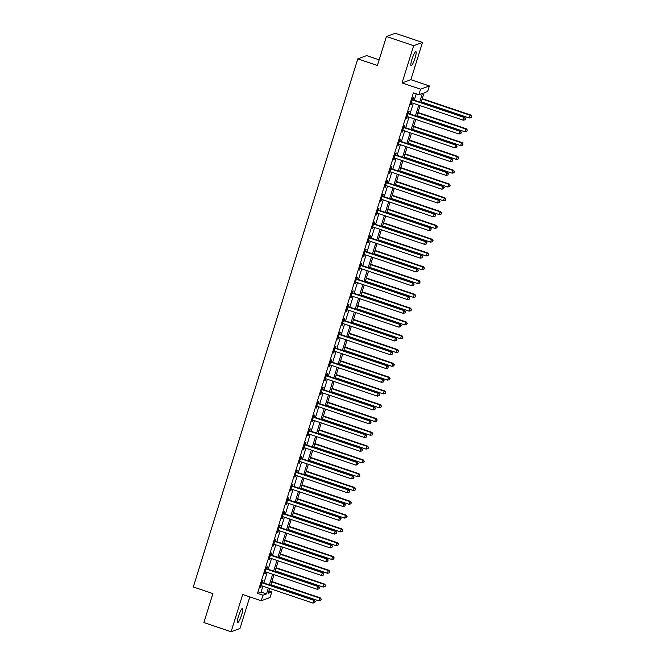 <?xml version="1.0" encoding="UTF-8"?>
<svg xmlns="http://www.w3.org/2000/svg" width="665" height="665" viewBox="0 0 665 665"><rect width="100%" height="100%" fill="white"/><g stroke="black" fill="none" stroke-linecap="round" stroke-linejoin="round"><path stroke-width="1" d="M241.611 614.934A7.465 1.28 108.7 0 0 242.467 608.425A7.465 1.28 108.7 0 0 238.552 616.064A7.465 1.28 108.7 0 0 237.696 622.573A7.465 1.28 108.7 0 0 241.611 614.934M415.035 58.129A7.465 1.28 108.7 0 0 415.891 51.621A7.465 1.28 108.7 0 0 411.976 59.26A7.465 1.28 108.7 0 0 411.12 65.769A7.465 1.28 108.7 0 0 415.035 58.129M268.909 591.01L271.777 591.975L270.057 597.494L261.22 600.753L262.941 595.233L266.524 593.912L268.352 588.026M379.15 59.833L366.631 55.602L357.795 58.861L193.307 586.971L212.908 593.587L203.881 622.556L231.104 631.75L239.94 628.492L249.791 596.887M357.795 58.861L377.396 65.478L386.423 36.509L395.251 33.25L422.483 42.444L413.647 45.694L402.042 82.95L420.554 89.193L429.39 85.943L427.67 91.462L424.087 92.784L421.07 102.477M402.042 82.95L410.879 79.692L422.483 42.444M410.879 79.692L429.39 85.943M386.423 36.509L413.647 45.694M419.731 102.028L422.416 93.399L418.834 94.713L413.389 92.876L257.496 593.396L261.079 592.074L262.908 586.189M263.889 583.047L267.205 572.39M268.186 569.257L271.503 558.6M272.484 555.458L275.8 544.801M276.781 541.659L280.098 531.002M281.079 527.869L284.396 517.212M285.376 514.07L288.693 503.413M289.674 500.271L292.991 489.615M293.972 486.481L297.288 475.824M298.269 472.682L301.586 462.025M302.567 458.883L305.883 448.227M306.856 445.093L310.181 434.436M311.154 431.294L314.478 420.637M315.451 417.495L318.776 406.839M319.749 403.705L323.065 393.048M324.046 389.906L327.363 379.25M328.344 376.107L331.66 365.451M332.641 362.317L335.958 351.66M336.939 348.518L340.256 337.862M341.236 334.719L344.553 324.063M345.534 320.929L348.851 310.272M349.832 307.13L353.148 296.474M354.129 293.332L357.446 282.675M358.427 279.541L361.743 268.884M362.724 265.742L366.041 255.086M367.014 251.944L370.339 241.287M371.311 238.153L374.636 227.497M375.609 224.354L378.934 213.698M379.906 210.556L383.223 199.899M384.204 196.765L387.52 186.109M388.501 182.966L391.818 172.31M392.799 169.168L396.116 158.511M397.096 155.377L400.413 144.721M401.394 141.578L404.711 130.922M405.692 127.78L409.008 117.123M409.989 113.989L413.306 103.333M414.287 100.191L416.257 93.848M412.84 99.551L413.406 97.755L412.807 97.979L410.746 104.596L411.826 102.834M408.543 113.349L409.108 111.554L408.51 111.77L406.448 118.395L407.529 116.624M404.254 127.148L404.81 125.353L404.212 125.569L402.15 132.194L403.231 130.423M399.956 140.938L400.513 139.143L399.914 139.367L397.853 145.984L398.934 144.222M395.658 154.737L396.215 152.942L395.617 153.158L393.555 159.783L394.636 158.012M391.361 168.536L391.918 166.74L391.319 166.957L389.258 173.582L390.338 171.811M387.063 182.326L387.62 180.531L387.022 180.755L384.96 187.372L386.041 185.61M382.766 196.125L383.323 194.33L382.724 194.546L380.663 201.171L381.743 199.4M378.468 209.924L379.025 208.128L378.427 208.345L376.365 214.97L377.446 213.199M374.171 223.714L374.728 221.919L374.129 222.143L372.068 228.76L373.148 226.998M369.873 237.513L370.43 235.718L369.84 235.934L367.77 242.559L368.851 240.788M365.575 251.312L366.132 249.516L365.542 249.732L363.481 256.358L364.553 254.587M361.278 265.102L361.843 263.307L361.245 263.531L359.183 270.148L360.255 268.386M356.98 278.901L357.546 277.106L356.947 277.322L354.886 283.947L355.958 282.176M352.683 292.7L353.248 290.904L352.65 291.12L350.588 297.745L351.669 295.975M348.385 306.49L348.95 304.695L348.352 304.919L346.29 311.536L347.371 309.774M344.096 320.289L344.653 318.493L344.054 318.71L341.993 325.335L343.074 323.564M339.798 334.088L340.355 332.292L339.757 332.508L337.695 339.133L338.776 337.363M335.501 347.878L336.058 346.083L335.459 346.307L333.398 352.924L334.478 351.162M331.203 361.677L331.76 359.881L331.162 360.098L329.1 366.723L330.181 364.952M326.906 375.476L327.463 373.68L326.864 373.896L324.803 380.521L325.883 378.751M322.608 389.266L323.165 387.471L322.567 387.695L320.505 394.312L321.586 392.55M318.311 403.065L318.868 401.269L318.269 401.485L316.207 408.111L317.288 406.34M314.013 416.864L314.57 415.068L313.971 415.284L311.91 421.909L312.991 420.139M309.715 430.654L310.272 428.858L309.682 429.083L307.612 435.7L308.693 433.937M305.418 444.453L305.975 442.657L305.385 442.873L303.323 449.498L304.395 447.728M301.12 458.252L301.686 456.456L301.087 456.672L299.026 463.297L300.098 461.527M296.823 472.042L297.388 470.246L296.79 470.471L294.728 477.088L295.8 475.325M292.525 485.841L293.09 484.045L292.492 484.261L290.43 490.886L291.511 489.116M288.228 499.639L288.793 497.844L288.194 498.06L286.133 504.685L287.214 502.915M283.938 513.43L284.495 511.634L283.897 511.859L281.835 518.476L282.916 516.713M279.641 527.229L280.198 525.433L279.599 525.649L277.538 532.274L278.618 530.504M275.343 541.027L275.9 539.232L275.302 539.448L273.24 546.073L274.321 544.303M271.046 554.818L271.603 553.022L271.004 553.247L268.943 559.864L270.023 558.101M266.748 568.617L267.305 566.821L266.707 567.037L264.645 573.662L265.726 571.892M262.451 582.415L263.007 580.62L262.409 580.836L260.348 587.461L261.428 585.69M261.22 600.753L242.708 594.502L231.104 631.75M257.496 593.396L262.941 595.233M418.834 94.713L420.554 89.193M269.699 588.483L268.195 593.296L271.777 591.975M420.089 105.619L416.772 116.275M415.791 119.417L412.475 130.074M411.494 133.216L408.177 143.864M407.196 147.007L403.879 157.663M402.899 160.805L399.582 171.462M398.601 174.604L395.284 185.252M394.303 188.394L390.987 199.051M390.014 202.193L386.689 212.85M385.717 215.992L382.392 226.64M381.419 229.782L378.094 240.439M377.122 243.581L373.805 254.238M372.824 257.38L369.507 268.028M368.526 271.17L365.21 281.827M364.229 284.969L360.912 295.626M359.931 298.768L356.615 309.416M355.634 312.558L352.317 323.215M351.336 326.357L348.019 337.014M347.039 340.156L343.722 350.804M342.741 353.946L339.424 364.603M338.443 367.745L335.127 378.402M334.154 381.544L330.829 392.192M329.857 395.334L326.532 405.991M325.559 409.133L322.234 419.79M321.262 422.932L317.937 433.58M316.964 436.722L313.647 447.379M312.666 450.521L309.35 461.178M308.369 464.32L305.052 474.968M304.071 478.11L300.755 488.767M299.774 491.909L296.457 502.565M295.476 505.708L292.159 516.356M291.179 519.498L287.862 530.155M286.881 533.297L283.564 543.953M282.583 547.096L279.267 557.744M278.286 560.886L274.969 571.543M273.997 574.685L270.672 585.341M269.333 584.884L272.65 574.236M273.631 571.094L276.948 560.437M277.928 557.295L281.245 546.638M282.226 543.496L285.543 532.848M286.524 529.706L289.84 519.049M290.821 515.907L294.138 505.25M295.119 502.108L298.435 491.46M299.416 488.318L302.733 477.661M303.714 474.519L307.031 463.862M308.011 460.72L311.328 450.072M312.301 446.93L315.626 436.273M316.598 433.131L319.923 422.475M320.896 419.332L324.221 408.684M325.193 405.542L328.51 394.885M329.491 391.743L332.808 381.087M333.788 377.944L337.105 367.296M338.086 364.154L341.403 353.497M342.384 350.355L345.7 339.699M346.681 336.557L349.998 325.908M350.979 322.766L354.295 312.109M355.276 308.967L358.593 298.311M359.574 295.169L362.891 284.52M363.871 281.378L367.188 270.721M368.169 267.579L371.486 256.923M372.458 253.781L375.783 243.132M376.756 239.99L380.081 229.334M381.053 226.191L384.378 215.535M385.351 212.393L388.668 201.744M389.648 198.602L392.965 187.946M393.946 184.804L397.263 174.147M398.244 171.005L401.56 160.356M402.541 157.214L405.858 146.558M406.839 143.416L410.155 132.759M411.136 129.617L414.453 118.969M415.434 115.826L418.75 105.17M261.079 592.074L266.524 593.912M410.862 104.222L411.344 104.38M406.564 118.013L407.047 118.179M402.267 131.811L402.749 131.969M397.969 145.61L398.451 145.768M393.672 159.4L394.154 159.567M389.374 173.199L389.856 173.357M385.077 186.998L385.559 187.156M380.787 200.788L381.261 200.955M376.49 214.587L376.964 214.745M372.192 228.386L372.666 228.544M367.895 242.176L368.368 242.343M363.597 255.975L364.071 256.133M359.3 269.774L359.773 269.932M355.002 283.564L355.476 283.731M350.704 297.363L351.187 297.521M346.407 311.162L346.889 311.32M342.109 324.952L342.591 325.119M337.812 338.751L338.294 338.909M333.514 352.55L333.996 352.708M329.217 366.34L329.699 366.506M324.919 380.139L325.401 380.297M320.63 393.938L321.104 394.096M316.332 407.728L316.806 407.894M312.035 421.527L312.508 421.685M307.737 435.326L308.211 435.484M303.44 449.116L303.913 449.282M299.142 462.915L299.616 463.073M294.844 476.714L295.318 476.871M290.547 490.504L291.029 490.67M286.249 504.303L286.731 504.461M281.952 518.093L282.434 518.259M277.654 531.892L278.136 532.058M273.357 545.691L273.839 545.849M269.059 559.481L269.541 559.647M264.761 573.28L265.244 573.446M260.472 587.079L260.946 587.237M412.25 99.775L412.367 99.875A1.164 1.139 -110.2 0 0 412.749 100.091L464.145 117.447L463.289 120.207L411.893 102.851A1.164 1.139 -110.2 0 0 411.46 102.792L411.303 102.801M412.425 99.193L412.965 99.659A1.164 1.139 -110.2 0 0 413.347 99.875L464.744 117.231L464.145 117.447L465.483 118.686L465.143 119.791L465.483 118.686M465.724 118.603L464.744 117.231M463.289 120.207L465.143 119.791M421.278 101.803L469.257 118.004L470.122 115.253L470.712 115.028L422.258 98.669M471.452 116.491L471.111 117.589L471.693 116.4L470.122 115.253L422.134 99.052M471.111 117.589L469.257 118.004M470.712 115.028L471.693 116.4M407.953 113.565L408.069 113.673A1.164 1.139 -110.2 0 0 408.451 113.89L459.848 131.246L458.991 134.006L407.595 116.649A1.164 1.139 -110.2 0 0 407.163 116.591L407.005 116.599M408.127 112.992L408.667 113.449A1.164 1.139 -110.2 0 0 409.05 113.665L460.446 131.022L459.848 131.246L461.186 132.485L460.845 133.59L461.186 132.485M461.427 132.393L460.446 131.022M458.991 134.006L460.845 133.59M403.655 127.364L403.771 127.464A1.164 1.139 -110.2 0 0 404.154 127.688L455.55 145.036L454.694 147.796L403.298 130.448A1.164 1.139 -110.2 0 0 402.865 130.39L402.707 130.398M403.83 126.791L404.37 127.248A1.164 1.139 -110.2 0 0 404.752 127.464L456.148 144.82L455.55 145.036L456.888 146.283L456.547 147.381L456.888 146.283M457.129 146.192L456.148 144.82M454.694 147.796L456.547 147.381M399.357 141.163L399.474 141.263A1.164 1.139 -110.2 0 0 399.856 141.479L451.261 158.835L450.396 161.595L399 144.239A1.164 1.139 -110.2 0 0 398.568 144.18L398.41 144.189M399.532 140.581L400.072 141.047A1.164 1.139 -110.2 0 0 400.455 141.263L451.851 158.619L451.261 158.835L452.591 160.074L452.25 161.179L452.591 160.074M452.832 159.991L451.851 158.619M450.396 161.595L452.25 161.179M416.98 115.602L464.96 131.803L465.824 129.043L466.414 128.827L417.961 112.46M467.154 130.282L466.813 131.387L467.395 130.199L465.824 129.043L417.836 112.842M466.813 131.387L464.96 131.803M466.414 128.827L467.395 130.199M412.682 129.401L460.662 145.602L461.527 142.842L462.125 142.618L413.663 126.259M462.865 144.081L462.516 145.186L463.098 143.989L461.527 142.842L413.547 126.641M462.516 145.186L460.662 145.602M462.125 142.618L463.098 143.989M408.385 143.191L456.365 159.392L457.229 156.641L457.828 156.416L409.366 140.057M458.567 157.879L458.218 158.977L458.8 157.788L457.229 156.641L409.249 140.44M458.218 158.977L456.365 159.392M457.828 156.416L458.8 157.788M395.06 154.953L395.176 155.061A1.164 1.139 -110.2 0 0 395.559 155.278L446.963 172.634L446.099 175.394L394.702 158.037A1.164 1.139 -110.2 0 0 394.27 157.979L394.112 157.987M395.234 154.38L395.775 154.837A1.164 1.139 -110.2 0 0 396.157 155.053L447.553 172.41L446.963 172.634L448.293 173.873L447.952 174.978L448.293 173.873M448.534 173.781L447.553 172.41M446.099 175.394L447.952 174.978M404.087 156.99L452.067 173.191L452.932 170.431L453.53 170.215L405.068 153.848M454.27 171.67L453.921 172.775L454.503 171.587L452.932 170.431L404.952 154.23M453.921 172.775L452.067 173.191M453.53 170.215L454.503 171.587M390.762 168.752L390.879 168.852A1.164 1.139 -110.2 0 0 391.261 169.076L442.666 186.424L441.801 189.184L390.405 171.836A1.164 1.139 -110.2 0 0 389.973 171.778L389.815 171.786M390.945 168.179L391.477 168.636A1.164 1.139 -110.2 0 0 391.86 168.852L443.264 186.208L442.666 186.424L444.004 187.671L443.655 188.769L444.004 187.671M444.237 187.58L443.264 186.208M441.801 189.184L443.655 188.769M386.465 182.551L386.581 182.651A1.164 1.139 -110.2 0 0 386.964 182.867L438.368 200.223L437.504 202.983L386.107 185.626A1.164 1.139 -110.2 0 0 385.675 185.568L385.517 185.577M386.648 181.969L387.18 182.434A1.164 1.139 -110.2 0 0 387.562 182.651L438.967 200.007L438.368 200.223L439.706 201.462L439.357 202.567L439.706 201.462M439.939 201.379L438.967 200.007M437.504 202.983L439.357 202.567M382.167 196.341L382.292 196.449A1.164 1.139 -110.2 0 0 382.666 196.665L434.07 214.022L433.206 216.782L381.81 199.425A1.164 1.139 -110.2 0 0 381.378 199.367L381.22 199.375M382.35 195.768L382.882 196.225A1.164 1.139 -110.2 0 0 383.264 196.441L434.669 213.798L434.07 214.022L435.409 215.261L435.06 216.366L435.409 215.261M435.642 215.169L434.669 213.798M433.206 216.782L435.06 216.366M377.87 210.14L377.994 210.24A1.164 1.139 -110.2 0 0 378.377 210.464L429.773 227.812L428.917 230.572L377.512 213.224A1.164 1.139 -110.2 0 0 377.08 213.166L376.93 213.174M378.053 209.566L378.584 210.024A1.164 1.139 -110.2 0 0 378.967 210.24L430.371 227.596L429.773 227.812L431.111 229.059L430.762 230.157L431.111 229.059M431.344 228.968L430.371 227.596M428.917 230.572L430.762 230.157M373.572 223.939L373.697 224.038A1.164 1.139 -110.2 0 0 374.079 224.255L425.475 241.611L424.619 244.371L373.215 227.014A1.164 1.139 -110.2 0 0 372.782 226.956L372.633 226.965M373.755 223.357L374.295 223.822A1.164 1.139 -110.2 0 0 374.669 224.038L426.074 241.395L425.475 241.611L426.814 242.85L426.464 243.955L426.814 242.85M427.055 242.767L426.074 241.395M424.619 244.371L426.464 243.955M399.79 170.789L447.778 186.99L448.634 184.23L449.232 184.006L400.771 167.647M449.972 185.469L449.623 186.574L450.205 185.377L448.634 184.23L400.654 168.029M449.623 186.574L447.778 186.99M449.232 184.006L450.205 185.377M395.492 184.579L443.48 200.78L444.336 198.029L444.935 197.804L396.473 181.445M445.675 199.267L445.326 200.364L445.916 199.176L444.336 198.029L396.357 181.828M445.326 200.364L443.48 200.78M444.935 197.804L445.916 199.176M391.195 198.378L439.183 214.579L440.039 211.819L440.637 211.603L392.175 195.236M441.377 213.058L441.036 214.163L441.618 212.975L440.039 211.819L392.059 195.618M441.036 214.163L439.183 214.579M440.637 211.603L441.618 212.975M386.905 212.177L434.885 228.378L435.741 225.618L436.34 225.393L387.878 209.034M437.08 226.856L436.739 227.962L437.321 226.765L435.741 225.618L387.762 209.417M436.739 227.962L434.885 228.378M436.34 225.393L437.321 226.765M382.608 225.967L430.588 242.168L431.444 239.417L432.042 239.192L383.58 222.833M432.782 240.655L432.441 241.752L433.023 240.564L431.444 239.417L383.464 223.207M432.441 241.752L430.588 242.168M432.042 239.192L433.023 240.564M369.275 237.729L369.399 237.837A1.164 1.139 -110.2 0 0 369.782 238.053L421.178 255.41L420.322 258.17L368.917 240.813A1.164 1.139 -110.2 0 0 368.485 240.755L368.335 240.763M369.457 237.156L369.998 237.613A1.164 1.139 -110.2 0 0 370.38 237.829L421.776 255.185L421.178 255.41L422.516 256.648L422.175 257.754L422.516 256.648M422.757 256.557L421.776 255.185M420.322 258.17L422.175 257.754M378.31 239.766L426.29 255.967L427.146 253.207L427.745 252.991L379.283 236.624M428.484 254.446L428.144 255.551L428.726 254.363L427.146 253.207L379.166 237.006M428.144 255.551L426.29 255.967M427.745 252.991L428.726 254.363M364.977 251.528L365.102 251.628A1.164 1.139 -110.2 0 0 365.484 251.852L416.88 269.2L416.024 271.96L364.62 254.612A1.164 1.139 -110.2 0 0 364.187 254.554L364.038 254.562M365.16 250.954L365.7 251.412A1.164 1.139 -110.2 0 0 366.082 251.628L417.479 268.984L416.88 269.2L418.219 270.447L417.878 271.544L418.219 270.447M418.46 270.356L417.479 268.984M416.024 271.96L417.878 271.544M374.013 253.565L421.992 269.766L422.849 267.006L423.447 266.781L374.985 250.422M424.187 268.244L423.846 269.35L424.428 268.153L422.849 267.006L374.869 250.805M423.846 269.35L421.992 269.766M423.447 266.781L424.428 268.153M360.679 265.327L360.804 265.426A1.164 1.139 -110.2 0 0 361.186 265.643L412.583 282.999L411.726 285.759L360.322 268.402A1.164 1.139 -110.2 0 0 359.898 268.344L359.74 268.352M360.862 264.745L361.403 265.21A1.164 1.139 -110.2 0 0 361.785 265.426L413.181 282.783L412.583 282.999L413.921 284.238L413.58 285.343L413.921 284.238M414.162 284.154L413.181 282.783M411.726 285.759L413.58 285.343M369.715 267.355L417.695 283.556L418.551 280.796L419.15 280.58L370.696 264.221M419.889 282.043L419.549 283.14L420.13 281.952L418.551 280.796L370.571 264.595M419.549 283.14L417.695 283.556M419.15 280.58L420.13 281.952M356.39 279.117L356.507 279.225A1.164 1.139 -110.2 0 0 356.889 279.441L408.285 296.798L407.429 299.558L356.033 282.201A1.164 1.139 -110.2 0 0 355.6 282.143L355.443 282.151M356.565 278.544L357.105 279.001A1.164 1.139 -110.2 0 0 357.487 279.217L408.884 296.573L408.285 296.798L409.623 298.036L409.283 299.142L409.623 298.036M409.864 297.945L408.884 296.573M407.429 299.558L409.283 299.142M365.418 281.154L413.397 297.355L414.253 294.595L414.852 294.379L366.398 278.012M415.592 295.834L415.251 296.939L415.833 295.75L414.253 294.595L366.274 278.394M415.251 296.939L413.397 297.355M414.852 294.379L415.833 295.75M352.093 292.916L352.209 293.016A1.164 1.139 -110.2 0 0 352.591 293.24L403.988 310.588L403.131 313.348L351.735 296A1.164 1.139 -110.2 0 0 351.303 295.942L351.145 295.95M352.267 292.342L352.807 292.8A1.164 1.139 -110.2 0 0 353.19 293.016L404.586 310.372L403.988 310.588L405.326 311.835L404.985 312.932L405.326 311.835M405.567 311.744L404.586 310.372M403.131 313.348L404.985 312.932M361.12 294.952L409.1 311.154L409.964 308.394L410.554 308.169L362.101 291.81M411.294 309.632L410.953 310.738L411.535 309.541L409.964 308.394L361.976 292.193M410.953 310.738L409.1 311.154M410.554 308.169L411.535 309.541M347.795 306.715L347.911 306.814A1.164 1.139 -110.2 0 0 348.294 307.031L399.69 324.387L398.834 327.147L347.438 309.79A1.164 1.139 -110.2 0 0 347.005 309.732L346.847 309.74M347.97 306.133L348.51 306.598A1.164 1.139 -110.2 0 0 348.892 306.814L400.288 324.171L399.69 324.387L401.028 325.626L400.687 326.731L401.028 325.626M401.269 325.542L400.288 324.171M398.834 327.147L400.687 326.731M356.822 308.743L404.802 324.944L405.667 322.184L406.257 321.968L357.803 305.609M406.997 323.431L406.656 324.528L407.238 323.34L405.667 322.184L357.679 305.983M406.656 324.528L404.802 324.944M406.257 321.968L407.238 323.34M343.497 320.505L343.614 320.613A1.164 1.139 -110.2 0 0 343.996 320.829L395.392 338.186L394.536 340.946L343.14 323.589A1.164 1.139 -110.2 0 0 342.708 323.531L342.55 323.539M343.672 319.932L344.212 320.389A1.164 1.139 -110.2 0 0 344.595 320.605L395.991 337.961L395.392 338.186L396.731 339.424L396.39 340.53L396.731 339.424M396.972 339.333L395.991 337.961M394.536 340.946L396.39 340.53M339.2 334.304L339.316 334.404A1.164 1.139 -110.2 0 0 339.699 334.628L391.103 351.976L390.239 354.736L338.842 337.379A1.164 1.139 -110.2 0 0 338.41 337.33L338.252 337.338M339.374 333.73L339.915 334.187A1.164 1.139 -110.2 0 0 340.297 334.404L391.693 351.76L391.103 351.976L392.433 353.223L392.092 354.32L392.433 353.223M392.674 353.132L391.693 351.76M390.239 354.736L392.092 354.32M334.902 348.103L335.019 348.202A1.164 1.139 -110.2 0 0 335.401 348.418L386.806 365.775L385.941 368.535L334.545 351.178A1.164 1.139 -110.2 0 0 334.113 351.12L333.955 351.128M335.077 347.521L335.617 347.986A1.164 1.139 -110.2 0 0 336 348.202L387.396 365.559L386.806 365.775L388.136 367.014L387.795 368.119L388.136 367.014M388.377 366.93L387.396 365.559M385.941 368.535L387.795 368.119M330.605 361.893L330.721 362.001A1.164 1.139 -110.2 0 0 331.103 362.217L382.508 379.574L381.644 382.333L330.247 364.977A1.164 1.139 -110.2 0 0 329.815 364.919L329.657 364.927M330.788 361.319L331.32 361.777A1.164 1.139 -110.2 0 0 331.702 361.993L383.107 379.349L382.508 379.574L383.846 380.812L383.497 381.918L383.846 380.812M384.079 380.721L383.107 379.349M381.644 382.333L383.497 381.918M326.307 375.692L326.424 375.791A1.164 1.139 -110.2 0 0 326.806 376.016L378.21 393.364L377.346 396.124L325.95 378.767A1.164 1.139 -110.2 0 0 325.518 378.718L325.36 378.726M326.49 375.118L327.022 375.575A1.164 1.139 -110.2 0 0 327.404 375.791L378.809 393.148L378.21 393.364L379.549 394.611L379.2 395.708L379.549 394.611M379.781 394.52L378.809 393.148M377.346 396.124L379.2 395.708M322.01 389.49L322.134 389.59A1.164 1.139 -110.2 0 0 322.508 389.806L373.913 407.163L373.048 409.923L321.652 392.566A1.164 1.139 -110.2 0 0 321.22 392.508L321.07 392.516M322.193 388.909L322.725 389.374A1.164 1.139 -110.2 0 0 323.107 389.59L374.511 406.947L373.913 407.163L375.251 408.401L374.902 409.507L375.251 408.401M375.484 408.318L374.511 406.947M373.048 409.923L374.902 409.507M317.712 403.281L317.837 403.389A1.164 1.139 -110.2 0 0 318.219 403.605L369.615 420.962L368.759 423.721L317.355 406.365A1.164 1.139 -110.2 0 0 316.922 406.307L316.773 406.315M317.895 402.707L318.427 403.165A1.164 1.139 -110.2 0 0 318.809 403.381L370.214 420.737L369.615 420.962L370.954 422.2L370.604 423.306L370.954 422.2M371.186 422.109L370.214 420.737M368.759 423.721L370.604 423.306M313.415 417.08L313.539 417.179A1.164 1.139 -110.2 0 0 313.922 417.404L365.318 434.752L364.462 437.512L313.057 420.155A1.164 1.139 -110.2 0 0 312.625 420.105L312.475 420.114M313.597 416.506L314.138 416.963A1.164 1.139 -110.2 0 0 314.512 417.179L365.916 434.536L365.318 434.752L366.656 435.999L366.307 437.096L366.656 435.999M366.897 435.908L365.916 434.536M364.462 437.512L366.307 437.096M309.117 430.878L309.242 430.978A1.164 1.139 -110.2 0 0 309.624 431.194L361.02 448.551L360.164 451.311L308.76 433.954A1.164 1.139 -110.2 0 0 308.327 433.896L308.178 433.904M309.3 430.297L309.84 430.762A1.164 1.139 -110.2 0 0 310.223 430.978L361.619 448.335L361.02 448.551L362.359 449.789L362.018 450.895L362.359 449.789M362.6 449.706L361.619 448.335M360.164 451.311L362.018 450.895M304.819 444.669L304.944 444.777A1.164 1.139 -110.2 0 0 305.326 444.993L356.723 462.35L355.866 465.109L304.462 447.753A1.164 1.139 -110.2 0 0 304.03 447.695L303.88 447.703M305.002 444.095L305.543 444.553A1.164 1.139 -110.2 0 0 305.925 444.769L357.321 462.125L356.723 462.35L358.061 463.588L357.72 464.694L358.061 463.588M358.302 463.497L357.321 462.125M355.866 465.109L357.72 464.694M300.522 458.468L300.647 458.567A1.164 1.139 -110.2 0 0 301.029 458.792L352.425 476.14L351.569 478.9L300.164 461.543A1.164 1.139 -110.2 0 0 299.74 461.493L299.582 461.502M300.705 457.894L301.245 458.351A1.164 1.139 -110.2 0 0 301.627 458.567L353.024 475.924L352.425 476.14L353.763 477.387L353.423 478.484L353.763 477.387M354.004 477.295L353.024 475.924M351.569 478.9L353.423 478.484M296.233 472.266L296.349 472.366A1.164 1.139 -110.2 0 0 296.731 472.582L348.128 489.939L347.271 492.699L295.875 475.342A1.164 1.139 -110.2 0 0 295.443 475.284L295.285 475.292M296.407 471.685L296.947 472.15A1.164 1.139 -110.2 0 0 297.33 472.366L348.726 489.723L348.128 489.939L349.466 491.177L349.125 492.283L349.466 491.177M349.707 491.094L348.726 489.723M347.271 492.699L349.125 492.283M291.935 486.057L292.051 486.165A1.164 1.139 -110.2 0 0 292.434 486.381L343.83 503.738L342.974 506.497L291.578 489.141A1.164 1.139 -110.2 0 0 291.145 489.083L290.987 489.091M292.11 485.483L292.65 485.94A1.164 1.139 -110.2 0 0 293.032 486.157L344.428 503.513L343.83 503.738L345.168 504.976L344.827 506.082L345.168 504.976M345.409 504.885L344.428 503.513M342.974 506.497L344.827 506.082M287.637 499.856L287.754 499.955A1.164 1.139 -110.2 0 0 288.136 500.18L339.532 517.528L338.676 520.288L287.28 502.931A1.164 1.139 -110.2 0 0 286.848 502.881L286.69 502.89M287.812 499.282L288.352 499.739A1.164 1.139 -110.2 0 0 288.735 499.955L340.131 517.312L339.532 517.528L340.871 518.775L340.53 519.872L340.871 518.775M341.112 518.683L340.131 517.312M338.676 520.288L340.53 519.872M283.34 513.654L283.456 513.754A1.164 1.139 -110.2 0 0 283.839 513.97L335.235 531.327L334.379 534.086L282.982 516.73A1.164 1.139 -110.2 0 0 282.55 516.672L282.392 516.68M283.514 513.072L284.055 513.538A1.164 1.139 -110.2 0 0 284.437 513.754L335.833 531.111L335.235 531.327L336.573 532.565L336.232 533.671L336.573 532.565M336.814 532.482L335.833 531.111M334.379 534.086L336.232 533.671M279.042 527.445L279.159 527.553A1.164 1.139 -110.2 0 0 279.541 527.769L330.946 545.125L330.081 547.885L278.685 530.529A1.164 1.139 -110.2 0 0 278.253 530.471L278.095 530.479M279.217 526.871L279.757 527.328A1.164 1.139 -110.2 0 0 280.14 527.544L331.536 544.901L330.946 545.125L332.276 546.364L331.935 547.47L332.276 546.364M332.517 546.273L331.536 544.901M330.081 547.885L331.935 547.47M274.745 541.244L274.861 541.343A1.164 1.139 -110.2 0 0 275.244 541.568L326.648 558.916L325.784 561.676L274.387 544.319A1.164 1.139 -110.2 0 0 273.955 544.269L273.797 544.278M274.919 540.67L275.46 541.127A1.164 1.139 -110.2 0 0 275.842 541.343L327.238 558.7L326.648 558.916L327.978 560.163L327.637 561.26L327.978 560.163M328.219 560.071L327.238 558.7M325.784 561.676L327.637 561.26M270.447 555.042L270.564 555.142A1.164 1.139 -110.2 0 0 270.946 555.358L322.35 572.715L321.486 575.474L270.09 558.118A1.164 1.139 -110.2 0 0 269.657 558.06L269.5 558.068M270.63 554.46L271.162 554.926A1.164 1.139 -110.2 0 0 271.544 555.142L322.949 572.499L322.35 572.715L323.689 573.953L323.34 575.059L323.689 573.953M323.922 573.87L322.949 572.499M321.486 575.474L323.34 575.059M352.525 322.542L400.505 338.743L401.369 335.983L401.968 335.767L353.506 319.4M402.707 337.222L402.358 338.327L402.94 337.138L401.369 335.983L353.389 319.782M402.358 338.327L400.505 338.743M401.968 335.767L402.94 337.138M348.227 336.34L396.207 352.541L397.072 349.782L397.67 349.557L349.208 333.198M398.41 351.02L398.061 352.126L398.643 350.929L397.072 349.782L349.092 333.581M398.061 352.126L396.207 352.541M397.67 349.557L398.643 350.929M343.93 350.131L391.909 366.332L392.774 363.572L393.372 363.356L344.911 346.997M394.112 364.819L393.763 365.916L394.345 364.728L392.774 363.572L344.794 347.371M393.763 365.916L391.909 366.332M393.372 363.356L394.345 364.728M339.632 363.93L387.62 380.131L388.476 377.371L389.075 377.155L340.613 360.787M389.815 378.609L389.466 379.715L390.047 378.526L388.476 377.371L340.497 361.17M389.466 379.715L387.62 380.131M389.075 377.155L390.047 378.526M335.335 377.728L383.323 393.929L384.179 391.17L384.777 390.945L336.315 374.586M385.517 392.408L385.168 393.514L385.758 392.317L384.179 391.17L336.199 374.969M385.168 393.514L383.323 393.929M384.777 390.945L385.758 392.317M331.037 391.519L379.025 407.72L379.881 404.96L380.48 404.744L332.018 388.385M381.22 406.207L380.879 407.304L381.461 406.115L379.881 404.96L331.901 388.759M380.879 407.304L379.025 407.72M380.48 404.744L381.461 406.115M326.748 405.318L374.728 421.519L375.584 418.759L376.182 418.543L327.72 402.175M376.922 419.997L376.581 421.103L377.163 419.914L375.584 418.759L327.604 402.558M376.581 421.103L374.728 421.519M376.182 418.543L377.163 419.914M322.45 419.116L370.43 435.317L371.286 432.558L371.885 432.333L323.423 415.974M372.624 433.796L372.284 434.902L372.865 433.705L371.286 432.558L323.306 416.357M372.284 434.902L370.43 435.317M371.885 432.333L372.865 433.705M318.153 432.907L366.132 449.108L366.989 446.348L367.587 446.132L319.125 429.773M368.327 447.595L367.986 448.692L368.568 447.503L366.989 446.348L319.009 430.147M367.986 448.692L366.132 449.108M367.587 446.132L368.568 447.503M313.855 446.705L361.835 462.906L362.691 460.147L363.29 459.931L314.828 443.563M364.029 461.385L363.688 462.491L364.27 461.302L362.691 460.147L314.711 443.946M363.688 462.491L361.835 462.906M363.29 459.931L364.27 461.302M309.558 460.504L357.537 476.705L358.393 473.945L358.992 473.721L310.538 457.362M359.732 475.184L359.391 476.29L359.973 475.093L358.393 473.945L310.414 457.744M359.391 476.29L357.537 476.705M358.992 473.721L359.973 475.093M305.26 474.295L353.24 490.496L354.096 487.736L354.694 487.52L306.241 471.161M355.434 488.983L355.093 490.08L355.675 488.891L354.096 487.736L306.116 471.535M355.093 490.08L353.24 490.496M354.694 487.52L355.675 488.891M300.962 488.093L348.942 504.294L349.807 501.535L350.397 501.319L301.943 484.951M351.137 502.773L350.796 503.879L351.378 502.69L349.807 501.535L301.819 485.334M350.796 503.879L348.942 504.294M350.397 501.319L351.378 502.69M296.665 501.892L344.645 518.093L345.509 515.333L346.099 515.109L297.646 498.75M346.839 516.572L346.498 517.678L347.08 516.481L345.509 515.333L297.521 499.132M346.498 517.678L344.645 518.093M346.099 515.109L347.08 516.481M292.367 515.683L340.347 531.884L341.212 529.124L341.81 528.908L293.348 512.549M342.55 530.371L342.201 531.468L342.783 530.279L341.212 529.124L293.232 512.923M342.201 531.468L340.347 531.884M341.81 528.908L342.783 530.279M288.07 529.481L336.049 545.682L336.914 542.923L337.512 542.707L289.051 526.339M338.252 544.161L337.903 545.267L338.485 544.078L336.914 542.923L288.934 526.722M337.903 545.267L336.049 545.682M337.512 542.707L338.485 544.078M283.772 543.28L331.752 559.481L332.616 556.721L333.215 556.497L284.753 540.138M333.955 557.96L333.606 559.065L334.187 557.869L332.616 556.721L284.637 540.52M333.606 559.065L331.752 559.481M333.215 556.497L334.187 557.869M279.475 557.071L327.463 573.272L328.319 570.512L328.917 570.296L280.455 553.937M329.657 571.759L329.308 572.856L329.89 571.667L328.319 570.512L280.339 554.311M329.308 572.856L327.463 573.272M328.917 570.296L329.89 571.667M266.15 568.833L266.274 568.941A1.164 1.139 -110.2 0 0 266.648 569.157L318.053 586.513L317.188 589.273L265.792 571.917A1.164 1.139 -110.2 0 0 265.36 571.858L265.202 571.867M266.332 568.259L266.865 568.716A1.164 1.139 -110.2 0 0 267.247 568.932L318.651 586.289L318.053 586.513L319.391 587.752L319.042 588.857L319.391 587.752M319.624 587.661L318.651 586.289M317.188 589.273L319.042 588.857M275.177 570.869L323.165 587.07L324.021 584.311L324.62 584.094L276.158 567.727M325.36 585.549L325.01 586.655L325.601 585.466L324.021 584.311L276.041 568.11M325.01 586.655L323.165 587.07M324.62 584.094L325.601 585.466M261.852 582.631L261.977 582.731A1.164 1.139 -110.2 0 0 262.351 582.956L313.755 600.304L312.891 603.064L261.495 585.707A1.164 1.139 -110.2 0 0 261.062 585.657L260.913 585.665M262.035 582.058L262.567 582.515A1.164 1.139 -110.2 0 0 262.949 582.731L314.354 600.088L313.755 600.304L315.094 601.551L314.745 602.648L315.094 601.551M315.326 601.459L314.354 600.088M312.891 603.064L314.745 602.648M270.879 584.668L318.868 600.869L319.724 598.109L320.322 597.885L271.86 581.526M321.062 599.348L320.721 600.453L321.303 599.256L319.724 598.109L271.744 581.908M320.721 600.453L318.868 600.869M320.322 597.885L321.303 599.256M412.367 99.875L412.965 99.659M412.749 100.091L413.347 99.875M408.069 113.673L408.667 113.449M408.451 113.89L409.05 113.665M403.771 127.464L404.37 127.248M404.154 127.688L404.752 127.464M399.474 141.263L400.072 141.047M399.856 141.479L400.455 141.263M395.176 155.061L395.775 154.837M395.559 155.278L396.157 155.053M390.879 168.852L391.477 168.636M391.261 169.076L391.86 168.852M386.581 182.651L387.18 182.434M386.964 182.867L387.562 182.651M382.292 196.449L382.882 196.225M382.666 196.665L383.264 196.441M377.994 210.24L378.584 210.024M378.377 210.464L378.967 210.24M373.697 224.038L374.295 223.822M374.079 224.255L374.669 224.038M369.399 237.837L369.998 237.613M369.782 238.053L370.38 237.829M365.102 251.628L365.7 251.412M365.484 251.852L366.082 251.628M360.804 265.426L361.403 265.21M361.186 265.643L361.785 265.426M356.507 279.225L357.105 279.001M356.889 279.441L357.487 279.217M352.209 293.016L352.807 292.8M352.591 293.24L353.19 293.016M347.911 306.814L348.51 306.598M348.294 307.031L348.892 306.814M343.614 320.613L344.212 320.389M343.996 320.829L344.595 320.605M339.316 334.404L339.915 334.187M339.699 334.628L340.297 334.404M335.019 348.202L335.617 347.986M335.401 348.418L336 348.202M330.721 362.001L331.32 361.777M331.103 362.217L331.702 361.993M326.424 375.791L327.022 375.575M326.806 376.016L327.404 375.791M322.134 389.59L322.725 389.374M322.508 389.806L323.107 389.59M317.837 403.389L318.427 403.165M318.219 403.605L318.809 403.381M313.539 417.179L314.138 416.963M313.922 417.404L314.512 417.179M309.242 430.978L309.84 430.762M309.624 431.194L310.223 430.978M304.944 444.777L305.543 444.553M305.326 444.993L305.925 444.769M300.647 458.567L301.245 458.351M301.029 458.792L301.627 458.567M296.349 472.366L296.947 472.15M296.731 472.582L297.33 472.366M292.051 486.165L292.65 485.94M292.434 486.381L293.032 486.157M287.754 499.955L288.352 499.739M288.136 500.18L288.735 499.955M283.456 513.754L284.055 513.538M283.839 513.97L284.437 513.754M279.159 527.553L279.757 527.328M279.541 527.769L280.14 527.544M274.861 541.343L275.46 541.127M275.244 541.568L275.842 541.343M270.564 555.142L271.162 554.926M270.946 555.358L271.544 555.142M266.274 568.941L266.865 568.716M266.648 569.157L267.247 568.932M261.977 582.731L262.567 582.515M262.351 582.956L262.949 582.731"/></g></svg>
